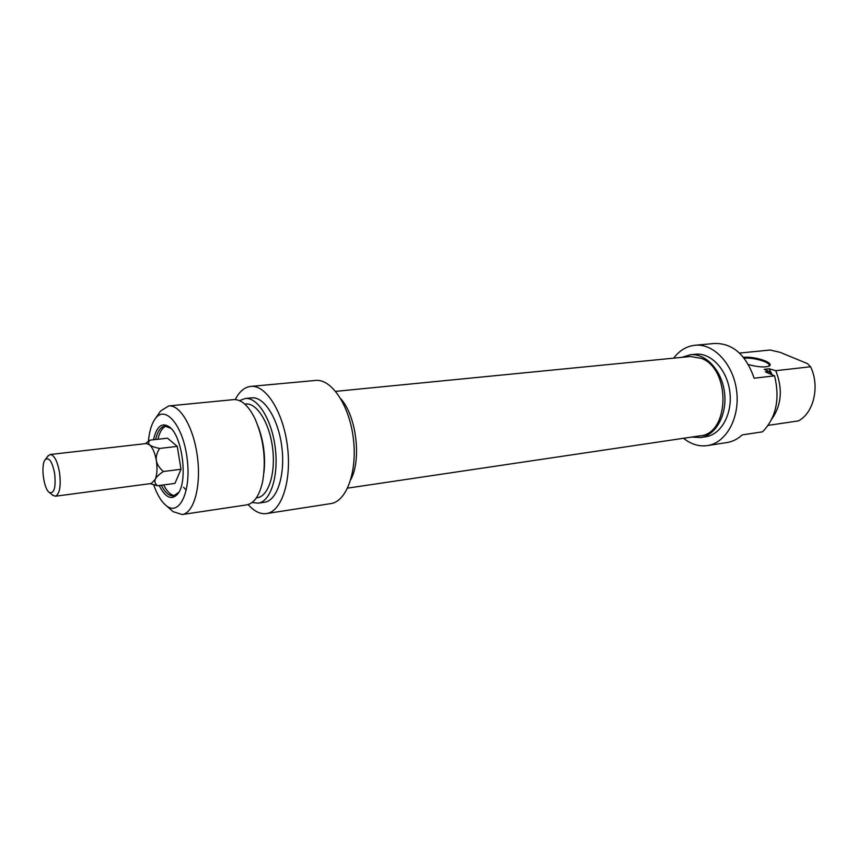 <?xml version="1.0" encoding="UTF-8"?>
<svg xmlns="http://www.w3.org/2000/svg" width="858" height="858" viewBox="0 0 858 858"><rect width="100%" height="100%" fill="white"/><g stroke="black" fill="none" stroke-linecap="round" stroke-linejoin="round"><path stroke-width="1.29" d="M347.608 488.138L700.149 435.81C729.622 433.816 731.027 369.187 701.458 358.387L690.315 356.51L335.66 391.366M146.353 442.857L150.011 440.154L167.535 438.181L177.252 446.385L181.017 469.262L174.957 483.397L157.443 485.746L150.397 483.687M157.947 439.264C159.642 431.874 162.377 427.488 166.173 426.104M174.753 495.602C170.763 495.184 167.042 491.623 163.61 484.92M155.63 439.521C157.529 431.317 160.639 426.855 164.972 426.115L170.978 428.367M178.861 492.235L173.627 495.881C169.251 496.246 165.144 492.696 161.304 485.22M159.159 485.51C165.519 497.854 171.739 500.643 177.821 493.865C188.149 481.735 182.507 436.196 169.53 427.016C161.98 421.964 156.628 426.212 153.485 439.768M148.413 441.269C149.367 430.995 151.737 423.369 155.512 418.382C165.626 404.601 183.28 426.018 187.162 458.74C191.388 491.419 179.515 516.559 166.334 505.716C161.379 501.748 157.164 494.776 153.7 484.813M170.806 509.652L173.08 511.647L182.186 514.532C193.79 513.116 201.233 486.743 197.512 457.453C193.962 428.142 180.309 404.429 168.715 405.941L160.596 411.003L158.966 413.374M168.715 405.941L233.569 399.624C241.302 399.206 248.445 405.555 254.976 418.672C263.642 438.728 266.227 459.545 262.72 481.134C259.599 495.474 254.225 503.399 246.621 504.912L182.186 514.532M340.83 398.852C356.317 415.819 361.69 459.416 350.804 479.622M258.29 426.801C263.717 441.623 265.594 456.874 263.942 472.554M244.787 404.086L245.667 404C256.799 402.563 269.562 422.951 272.619 448.208C275.826 473.434 268.436 496.364 257.282 497.737L256.36 497.876M239.554 400.643L245.184 398.498C257.593 396.922 271.847 419.648 275.257 447.876C278.839 476.072 270.581 501.63 258.172 503.185L252.123 502.477M245.184 398.498L251.673 397.865C264.135 396.289 278.442 418.929 281.842 447.061C285.414 475.16 277.08 500.664 264.607 502.23L258.172 503.185M266.527 513.567L330.78 503.603C346.611 501.522 357.539 471.396 353.324 438.234C349.313 405.051 331.36 378.56 315.508 380.459L250.751 386.4C265.862 384.545 283.301 412.033 287.451 446.353C291.806 480.641 281.628 511.615 266.527 513.567C260.285 514.392 254.172 511.389 248.187 504.558M235.221 399.592C239.35 391.538 244.53 387.14 250.751 386.4M744.122 358.161C750.729 357.818 757.56 358.976 764.596 361.647C767.813 363.041 769.39 364.318 769.336 365.497L768.929 366.216M748.423 364.564C758.161 367.16 765.175 367.621 769.465 365.937C771.181 364.596 769.776 362.913 765.229 360.907C757.635 358.043 750.364 356.831 743.414 357.282M739.499 353.067L770.098 350.032L779.986 352.295L807.464 363.61L810.585 366.752L775.782 370.688L769.186 368.768L764.188 369.326L769.133 371.439L765.368 371.868L774.581 375.836L754.15 378.217C745.999 354.815 732.818 343.232 714.628 343.457L695.023 345.259C713.759 343.211 733.429 364.167 736.636 391.001C740.079 417.792 726.125 442.953 707.464 445.581C699.023 446.75 691.055 444.315 683.536 438.277M768.167 425.375L798.466 420.892C813.834 412.902 820.044 386.057 810.585 366.752M707.464 445.581L726.908 442.567C732.518 441.666 737.633 439.114 742.256 434.899L762.548 431.821C776.115 417.771 780.126 399.109 774.581 375.836M673.669 358.151C679.472 350.493 686.593 346.192 695.023 345.259M771.835 419.047C781.595 404.955 782.904 388.846 775.782 370.688M691.677 437.065L700.471 437.526C715.904 435.435 727.37 414.618 724.517 392.503C721.878 370.366 705.684 353.003 690.207 354.772L681.853 357.346M690.207 354.772L695.506 354.247C711.003 352.488 727.209 369.787 729.836 391.849C732.678 413.888 721.192 434.641 705.737 436.743L700.471 437.526M772.146 374.785L769.186 368.768M770.194 373.949L769.133 371.439M150.011 440.154C148.284 441.934 148.166 443.511 149.657 444.862C151.255 446.214 154.569 447.404 159.588 448.455C156.864 452.799 155.781 456.842 156.338 460.607C157.014 464.35 159.352 467.985 163.363 471.514C158.977 474.41 156.285 477.016 155.277 479.343C154.386 481.649 155.105 483.783 157.443 485.746M50.182 454.493L146.278 443.554L149.657 444.862C152.767 447.833 154.998 453.088 156.338 460.607C157.475 468.211 157.121 474.463 155.277 479.343L151.233 483.504L55.362 496.235C59.738 494.09 61.122 486.164 59.524 472.447C57.357 460.961 54.247 454.976 50.182 454.493L47.694 456.381M163.363 471.514L181.017 469.262M54.644 473.423C55.995 487.312 54.269 493.682 49.453 492.546C43.586 489.199 40.487 464.221 45.356 459.523C49.131 457.046 52.22 461.679 54.644 473.423M52.445 495.002L55.362 496.235M159.588 448.455L177.252 446.385M170.86 428.271L169.53 427.016M178.796 492.331L177.821 493.865M166.334 505.716L173.08 511.647M155.512 418.382L160.596 411.003M183.612 487.312L185.95 489.864M145.345 443.661L147.415 442.009M49.453 492.546L53.175 495.602M45.356 459.523L48.22 455.652"/></g></svg>
